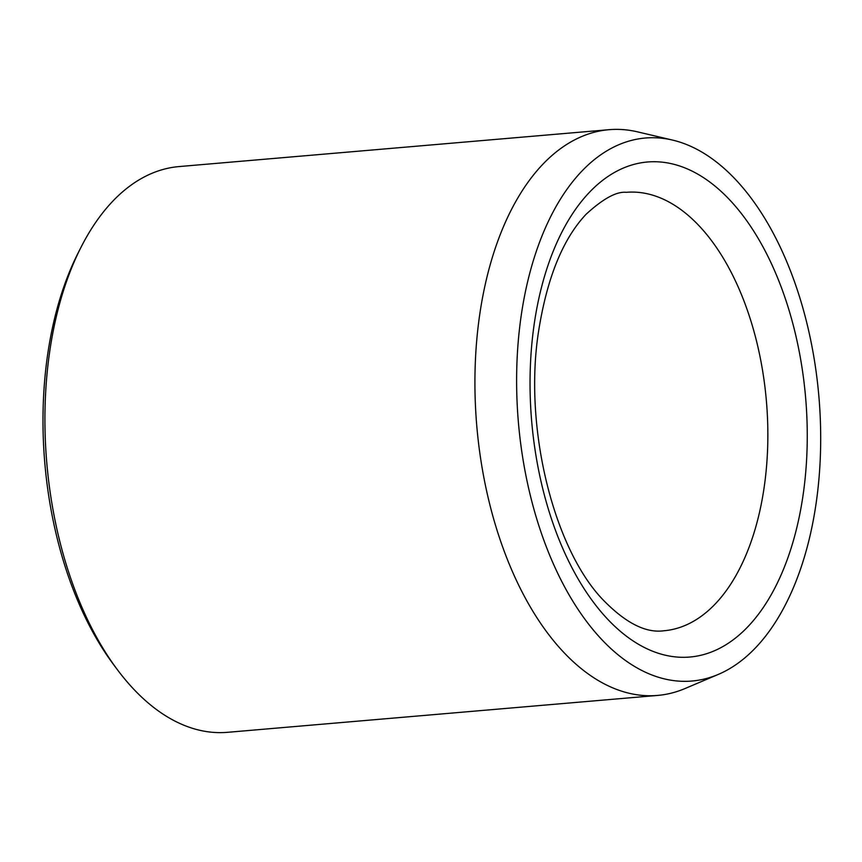 <?xml version="1.0" encoding="UTF-8"?>
<svg xmlns="http://www.w3.org/2000/svg" width="862" height="862" viewBox="0 0 862 862"><rect width="100%" height="100%" fill="white"/><g stroke="black" fill="none" stroke-linecap="round" stroke-linejoin="round"><path stroke-width="1.29" d="M544.278 541.379A272.5 150.796 -94.9 0 1 534.612 256.51A272.5 150.796 -94.9 0 1 672.479 140.064A272.5 150.796 -94.9 0 1 818.9 396.639A272.5 150.796 -94.9 0 1 718.326 674.396A272.5 150.796 -94.9 0 1 544.278 541.379M718.326 674.396L685.064 688.522A283.91 157.11 -94.9 0 1 657.577 695.429L227.59 732.312A283.91 157.11 -94.9 0 1 117.458 669.785L113.709 664.774A276.81 153.188 -94.9 0 1 71.093 583.886A276.81 153.188 -94.9 0 1 78.345 252.523L81.179 246.952A283.91 157.11 -94.9 0 1 179.059 166.571L609.046 129.688A283.91 157.11 -94.9 0 1 637.298 131.811L672.479 140.064M117.458 669.785A283.91 157.11 -94.9 0 1 73.744 586.817A283.91 157.11 -94.9 0 1 81.179 246.952M657.577 695.429A283.91 157.11 -94.9 0 1 503.731 549.924A283.91 157.11 -94.9 0 1 609.046 129.688M588.929 192.84A248.418 137.478 85.1 0 0 610.318 621.965A248.418 137.478 85.1 0 0 806.713 413.771A248.418 137.478 85.1 0 0 588.929 192.84M663.902 630.768A220.036 121.768 85.1 0 0 715.708 603.465A220.036 121.768 85.1 0 0 758.948 351.534A220.036 121.768 85.1 0 0 626.286 192.323C616.492 191.342 603.077 198.68 586.02 214.336C562.8 239.033 546.993 278.017 538.588 331.299C523.439 427.153 553.533 547.402 602.096 598.842C624.95 622.676 645.552 633.322 663.902 630.768"/></g></svg>
